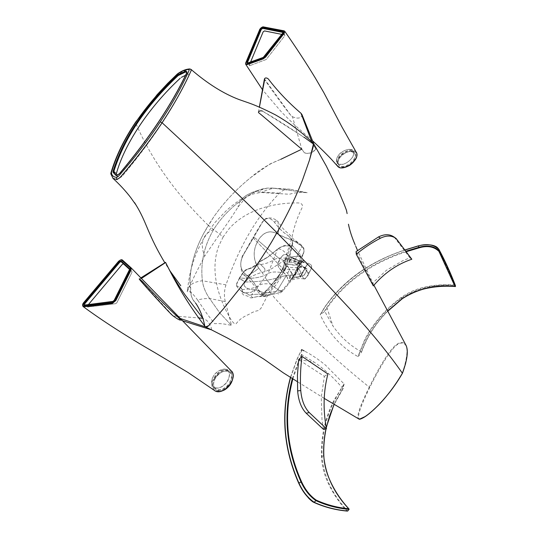<?xml version="1.0" encoding="UTF-8"?>
<svg xmlns="http://www.w3.org/2000/svg" width="538" height="538" viewBox="0 0 538 538"><rect width="100%" height="100%" fill="white"/><g stroke="black" fill="none" stroke-linecap="round" stroke-linejoin="round"><path stroke-width="0.4" stroke-dasharray="2.69 2.02" d="M394.166 237.103L409.916 257.843L403.009 260.587L386.425 270.278L372.478 283.203L356.095 251.582M373.318 285.9L372.478 283.203M409.916 257.843L411.832 259.235M323.351 429.263L322.013 420.171L321.267 397.3L324.38 376.358L298.637 359.646M324.38 376.358L327.911 374.018M290.614 377.42L297.171 359.176L301.663 349.646L297.117 359.128L290.54 377.373M313.889 502.317C324.279 506.991 335.261 509.863 346.835 510.912C339.404 502.781 333.365 493.924 328.725 484.335L328.18 483.164C324.132 474.435 321.885 465.538 321.442 456.486C320.904 436.789 324.999 418.228 333.715 400.81L344.064 383.917L325.611 365.262C318.469 359.344 311.334 354.562 304.199 350.91M292.86 378.833L299.659 359.714L301.885 354.865L301.448 350.204M344.064 383.917L342.914 388.557C333.6 377.589 323.99 368.772 314.098 362.108L301.885 354.865M344.105 384.778C328.772 406.23 321.408 430.131 322.013 456.473C323.802 476.527 332.356 494.704 347.696 511.013M349.115 509.385C333.977 493.38 325.503 475.505 323.701 455.773C323.062 431.187 329.579 408.678 343.251 388.254M342.914 388.557L334.024 404.374M326.23 427.454L325.941 428.813M301.616 354.118L299.081 359.613L292.356 378.517M324.777 307.198C346.223 277.07 377.441 256.666 418.423 245.98C426.863 243.465 433.601 244.642 438.638 249.504L454.825 284.945C444.919 284.252 435.195 284.905 425.652 286.902L424.502 287.164C415.887 289.108 407.972 292.659 400.763 297.817C385.215 309.363 373.238 323.23 364.825 339.424L357.918 356.533C350.574 352.572 343.93 347.514 337.999 341.368C331.435 334.515 326.015 326.7 321.737 317.904L320.265 314.737L324.999 306.922L320.715 314.037L324.878 311.603L333.002 326.055C340.601 337.017 350.083 345.625 361.449 351.886C366.903 336.667 375.591 323.096 387.508 311.186M405.02 249.995C370.231 261.428 343.56 280.406 324.999 306.922M324.172 311.69L326.835 307.393C345.093 281.199 371.462 262.483 405.934 251.239M406.271 251.697C371.792 262.907 345.443 281.616 327.225 307.817L324.878 311.603M320.265 314.737L320.715 314.037M387.575 311.307C375.497 323.372 366.728 337.131 361.274 352.578L358.624 356.062C366.149 332.935 380.299 313.654 401.086 298.213C417.32 287.736 435.424 283.492 455.383 285.483M402.02 298.893L400.763 297.817M455.377 285.456L454.825 284.945M358.624 356.062L357.918 356.533M361.449 351.886L361.274 352.578M305.651 272.537L307.171 269.72L306.929 268.825L300.359 266.572L299.478 267.312L296.66 272.443C297.904 270.56 299.72 265.429 301.226 266.861L307.05 268.879C306.485 271.118 304.992 276.055 301.791 275.886L294.051 277.346L296.66 272.443L294.131 276.962L294.394 277.339L303.015 275.933L304.084 275.321L305.651 272.537L308.839 273.371L311.287 268.59L306.169 277.931L308.839 273.371L300.164 263.506L299.02 266.041L299.067 268.879L303.237 277.931C304.104 279.269 305.08 279.269 306.169 277.931C305.08 279.269 304.104 279.269 303.237 277.931L299.067 268.879L299.02 266.041L301.63 261.347L300.164 263.506L297.709 263.344L297.4 261.609L288.637 258.953C286.808 258.415 285.254 258.926 283.977 260.473C289.343 256.431 294.037 261.999 297.79 261.798C298.523 264.662 294.091 265.644 292.127 264.904L284.326 263.405L283.977 260.473C283.324 262.356 283.903 263.58 285.718 264.151L295.496 265.019L297.709 263.344M303.062 260.627L303.56 260.775L301.63 261.347L303.56 260.775L310.608 264.521C311.704 265.422 311.932 266.781 311.287 268.59C311.932 266.781 311.704 265.422 310.608 264.521C313.25 267.709 309.343 271.737 308.839 273.371L300.164 263.506L308.839 273.371L300.164 263.506L303.062 260.627C299 260.923 292.894 258.724 292.504 258.395L295.611 259.78L291.852 257.736L301.045 261.75L307.413 263.607L302.302 261.535L295.611 259.78M303.217 253.855C303.815 253.183 304.044 251.414 303.896 248.536L301.529 245.146L293.271 238.973L289.531 234.501C289.41 234.44 282.988 229.43 280.984 225.718L277.628 221.179C276.25 220.519 275.234 220.923 274.582 222.389C275.348 220.889 276.371 220.486 277.628 221.179L278.112 222.12L278.617 230.277L278.18 234.306L278.617 230.277L278.112 222.12L277.628 221.172C277.117 220.439 275.335 219.437 272.289 218.179C268.442 217.567 265.819 218.065 264.427 219.679C262.309 221.844 263.062 220.99 259.585 226.579L253.028 237.419L254.918 237.917L256.996 239.518L254.918 237.917L253.028 237.419L253.311 238.038L283.096 268.98C277.89 278.18 270.991 286.519 262.383 293.997L263.001 296.162L263.869 296.263L274.871 292.618L277.964 289.404L286.351 275.503L288.489 280.506C288.657 281.582 289.168 281.663 290.022 280.749L295.248 273.237C298.677 266.909 300.07 262.793 299.437 260.89L289.269 256.115C285.967 253.203 282.833 254.205 279.861 259.121L258.065 240.452C253.432 249.013 252.968 257.251 256.673 265.153L258.785 268.166L255.254 270.984L247.097 275.933L244.703 275.799L244.924 273.701C250.284 277.487 254.514 282.598 257.615 289.034C254.682 282.759 250.452 277.648 244.924 273.701L244.703 275.799L247.097 275.933L255.254 270.984L258.785 268.166C252.907 259.477 252.672 250.244 258.065 240.452C263.781 231.649 270.486 229.598 278.18 234.306L287.07 238.22C292.134 239.867 297.104 242.598 301.979 246.404L301.529 245.146L295.046 240.916L292.571 240.513L295.046 240.916L301.529 245.146L301.979 246.404C303.883 248.354 304.434 250.439 303.634 252.645L301.892 256.115L303.217 253.855C304.569 251.569 304.152 249.087 301.979 246.404L295.638 258.872L301.979 246.404C293.708 240.526 294.34 241.475 291.623 239.941L284.501 237.399L278.18 234.306C270.137 229.706 263.425 231.757 258.065 240.452L279.861 259.121L283.472 254.81L286.189 254.756L299.404 260.869L299.316 264.01L295.106 274.333L293.694 275.174L297.803 266.317L300.634 256.922L301.892 256.115L300.634 256.922L300.17 254.427L292.894 246.027L292.329 245.684L290.453 246.175C291.556 246.202 292.309 245.301 292.719 243.479L292.571 240.513C291.367 250.264 288.213 259.753 283.096 268.98L283.782 271.307L280.977 272.463L286.586 258.321L290.453 246.175C291.798 245.819 292.544 244.951 292.692 243.579L292.571 240.513L291.347 238.751L292.531 240.452M256.202 265.019C263.223 264.575 268.926 262.934 273.317 260.096L268.032 273.62C270.675 271.939 274.992 271.555 280.977 272.463L286.586 258.321C280.406 257.561 275.987 258.153 273.317 260.096L277.386 249.41L267.568 257.346L259.202 262.154L267.568 257.346L277.816 249.007C282.43 248.112 288.328 255.442 288.691 258.153C283.728 260.681 278.166 264.145 271.999 268.543L265.019 271.683C260.432 272.51 255.234 274.481 249.43 277.608L245.16 282.006L249.43 277.608C255.153 274.521 260.352 272.544 265.019 271.683L264.763 268.603L260.587 264.454C259.565 263.62 258.294 263.613 256.76 264.427L256.202 265.019C253.411 267.393 250.553 268.758 247.614 269.114C250.547 268.758 253.411 267.393 256.202 265.019L256.76 264.427C258.583 263.613 259.854 263.627 260.587 264.454L264.763 268.603L265.019 271.683L271.999 268.543C278.186 264.124 283.755 260.668 288.691 258.153C292.141 256.424 296.122 256.014 300.634 256.922L297.796 266.33L293.694 275.174L288.375 283.291L281.952 290.5L288.381 283.284L293.694 275.174C288.751 275.12 284.629 275.644 281.327 276.74C284.629 275.644 288.751 275.12 293.694 275.174L295.106 274.333L299.148 265.745L303.634 252.645M243.761 271.845L247.614 269.114L243.761 271.845L239.733 277.951L243.761 271.845M277.816 249.007C272.558 252.557 271.381 255.476 262.766 259.767L259.45 261.871L256.76 264.427L250.251 268.153L246.054 269.592C244.313 270.775 242.1 273.593 239.403 278.052L245.16 282.006C258.462 281.986 270.513 280.231 281.327 276.74C270.513 280.231 258.462 281.986 245.16 282.006C244.091 283.862 243.875 285.248 244.508 286.162C243.862 285.348 244.077 283.963 245.16 282.006L240.042 278.866L239.403 278.052L239.733 277.951L236.881 283.728L239.733 277.951C251.959 279.155 261.394 277.716 268.032 273.62C270.675 271.939 274.992 271.555 280.977 272.463L271.986 284.272L263.216 294.461L264.393 294.199L262.383 293.997C260.822 293.439 259.235 291.784 257.615 289.034L262.383 293.997C271.004 286.498 277.911 278.159 283.096 268.98C288.2 259.773 291.361 250.284 292.571 240.513L288.005 235.53L291.347 238.751M286.586 258.321L290.453 246.175C284.804 245.328 280.446 246.404 277.386 249.41C280.446 246.404 284.797 245.328 290.453 246.175L292.329 245.684L292.894 246.027L300.17 254.427L300.634 256.922C296.115 256.014 292.134 256.424 288.691 258.153L281.327 276.74L275.94 284.965L269.525 292.275C265.395 293.21 262.026 292.699 259.41 290.749L254.75 289.733L251.266 292.282L244.185 293.062L241.959 291.737L242.12 289.518C241.569 287.964 240.089 286.895 237.675 286.317C236.626 286.021 236.364 285.16 236.881 283.728C236.377 285.207 236.639 286.068 237.675 286.317L240.526 287.5L242.12 289.518L241.959 291.737L244.185 293.062L251.266 292.282L254.75 289.733C250.439 289.995 247.023 288.805 244.508 286.162C246.982 288.785 250.392 289.975 254.75 289.733L259.41 290.749C262.04 292.706 265.409 293.217 269.525 292.275L281.952 290.5L269.525 292.275C266.848 294.602 263.237 295.954 258.677 296.33L253.828 297.306L257.514 296.626L264.514 296.445L278.778 292.82L281.952 290.5L278.778 292.82L264.514 296.445L264.118 296.478L263.216 294.461L264.118 296.478L265.409 296.344C264.622 296.337 264.293 295.618 264.42 294.192L262.383 293.997C261.919 295.362 262.416 296.115 263.869 296.263L274.871 292.618L277.964 289.404C280.473 291.273 281.905 291.973 282.282 291.515L282.578 290.836L281.952 290.5L282.578 290.836L282.369 291.428C282.248 292.127 280.775 291.455 277.964 289.404C269.242 283.903 270.513 283.761 268.106 281.569L264.985 277.117C268.139 282.349 272.463 286.445 277.964 289.404L286.351 275.503L278.879 267.722L277.83 264.79L279.861 259.121C275.833 265.725 279.081 268.341 282.524 271.643C287.137 274.42 288.852 282.087 289.336 281.313L290.184 280.796C294.044 278.758 298.765 278.139 304.34 278.94L303.237 277.931L299.067 268.879C298.792 266.377 299.155 264.588 300.164 263.506M262.067 222.819C265.833 217.083 270.002 216.942 274.582 222.389C278.664 228.099 283.136 232.483 288.005 235.53C283.291 232.651 278.819 228.273 274.582 222.389C270.089 216.928 265.92 217.076 262.067 222.819L253.311 238.038L262.067 222.819M263.001 296.162L260.318 294.4C258.213 292.854 255.893 288.819 255.859 288.415L253.822 285.039L248.657 279.242L244.703 275.799C239.249 272.026 240.009 257.756 244.023 253.405L253.028 237.419L253.311 238.038L243.553 254.541C239.417 262.329 239.881 268.718 244.924 273.701C239.881 268.859 239.423 262.47 243.553 254.541L253.311 238.038L283.096 268.98L283.782 271.307L280.977 272.463L271.986 284.272L263.216 294.461L264.42 294.192M253.358 297.487C251.73 297.373 251.091 296.539 251.454 294.972L249.033 295.12L246.962 293.392L243.122 292.282L242.389 291.428L243.122 292.282L246.962 293.392L249.033 295.12L251.454 294.972C253.23 294.259 257.151 294.091 263.216 294.461C257.157 294.091 253.237 294.259 251.454 294.972L268.032 273.62C261.394 277.716 251.959 279.155 239.733 277.951L239.403 278.052C236.384 284.663 235.099 284.541 238.031 287.985L241.959 291.737L242.174 292.733C241.495 293.277 244.588 296.088 244.777 295.436L244.777 295.436C246.653 295.678 247.924 296.135 248.576 296.808L248.576 296.808C250.042 297.978 251.636 298.207 253.358 297.487L258.677 296.33M242.389 291.428L242.12 289.518L242.389 291.428M289.336 281.313C290.661 280.359 292.632 277.662 295.248 273.237L295.106 274.333L289.854 282.484L282.282 291.515M263.418 274.447L258.785 268.166L263.418 274.447M296.862 264.353L293.546 262.618L289.067 262.705L289.774 260.937C293.54 261.428 296.801 262.255 299.565 263.405L300.493 264.804C301.811 267.339 301.347 268.18 299.088 267.339L297.575 267.48C293.936 268.032 290.385 267.682 286.922 266.424L287.353 265.765L293.344 275.624C295.846 273.284 299.706 275.053 302.928 272.006L304.602 268.96L304.817 267.265L298.906 265.604L296.942 265.637L296.862 264.353L296.942 265.637L298.906 265.604C299.565 266.606 305.026 265.368 304.602 268.96L302.928 272.006C299.733 275.046 295.86 273.277 293.344 275.624L287.353 265.765L286.7 265.611L286.794 266.249C290.251 267.689 293.842 268.099 297.575 267.48L299.088 267.339C301.327 268.173 301.798 267.325 300.493 264.804L299.753 263.559C297.09 262.329 293.761 261.455 289.774 260.937L288.893 261.697L289.067 262.705L293.546 262.618L296.862 264.353L298.92 260.661M289.673 278.711L289.747 277.144L287.608 273.243L284.541 270.775L284.367 269.773L285.032 269.39L296.243 269.881L297.265 270.627L300.379 276.357L300.022 277.272C296.64 277.137 293.694 277.89 291.179 279.531L289.673 278.711L292.309 273.97M308.839 273.371C308.16 275.55 306.653 277.406 304.34 278.94M116.255 174.742L118.905 177.668C119.987 177.87 121.198 177.258 122.543 175.825C151.703 140.99 173.761 107.822 188.717 76.322C189.201 75.031 188.804 74.486 187.513 74.688L185.516 75.313L187.513 74.688L188.757 74.883L188.717 76.322C173.761 107.822 151.703 140.99 122.543 175.825C121.198 177.258 119.987 177.87 118.905 177.668L117.452 176.787L116.376 175.126M315.813 149.403L311.764 152.355C309.424 153.633 306.969 153.774 304.394 152.785L301.831 149.174L258.691 112.751C258.637 111.144 259.881 110.579 262.43 111.057L304.024 137.224M304.36 137.439L304.73 137.681M262.43 111.057C279.35 120.916 295.981 131.649 312.322 143.243L311.778 141.797M312.739 143.229L312.322 143.243L315.739 148.656L315.671 149.564C312.538 152.9 308.778 153.976 304.394 152.785L301.831 149.174L292.457 116.685L290.836 115.367C286.868 110.815 267.985 84.984 264.676 79.597L264.454 78.83M313.762 143.868L315.86 149.315M301.952 114.54L302.04 115.576C300.473 118.468 297.326 118.864 292.591 116.759L292.457 116.685M249.282 65.589L250.627 61.937L249.276 65.179L249.847 65.636L266.236 59.489L284.79 35.737L284.777 34.977L281.73 34.365L284.777 34.977L284.79 35.737L266.236 59.489L249.847 65.636L247.957 63.134L247.393 63.094L249.282 65.589L249.847 65.636M337.642 156.612C335.113 160.667 337.602 165.314 342.935 164.198C346.553 163.37 349.814 160.97 352.713 157.009C354.724 151.608 353.083 149.073 347.797 149.403C343.136 150.808 339.754 153.209 337.642 156.612C339.861 151.07 351.596 146.874 353.029 150.862C357.454 156.592 341.966 169.14 337.326 162.859C336.183 160.943 336.29 158.858 337.642 156.612M344.421 167.5C337.703 168.038 335.665 165.166 338.321 158.871C343.701 148.333 361.341 148.044 355.732 158.764M356.29 152.328L356.183 152.146C353.439 147.15 341.516 151.413 337.77 158.576C336.156 161.561 336.021 164.016 337.36 165.939M245.799 62.704L245.658 63.054M284.77 31.278L263.822 27.156C262.093 27.115 260.681 27.963 259.592 29.698M264.447 78.884L290.836 115.367L292.591 116.759C297.4 118.871 300.554 118.474 302.04 115.576L301.959 114.56M180.486 318.57L178.898 318.045C165.67 305.739 153.444 293.492 142.214 281.32C139.84 279.034 138.979 278.469 139.631 279.625L173.169 315.961L198.428 317.911M167.735 266.7L165.536 262.336M211.447 329.841L211.421 329.794C211.663 327.279 210.082 324.132 206.686 320.359L202.853 318.267M214.467 378.201C206.72 391.415 223.593 396.499 231.105 382.901C238.63 369.384 221.757 364.972 214.467 378.201M213.236 376.553C210.957 380.527 211.03 383.998 213.472 386.97C217.218 389.25 221.36 388.08 225.906 383.453C230.022 377.4 230.614 373.036 227.688 370.373C224.676 366.829 215.469 371.348 213.236 376.553C215.839 371.516 223.774 367.407 227.413 370.151C229.8 372.088 229.961 375.585 227.897 380.655C223.209 387.044 218.562 389.263 213.942 387.313C211.279 384.388 211.044 380.803 213.236 376.553M214.615 390.554C211.259 387.777 211.01 383.547 213.868 377.871C219.712 369.747 225.509 367.427 231.266 370.911L231.367 371.018M111.077 270.264L118.669 261.394C120.196 259.921 121.48 259.504 122.523 260.143L122.577 260.19M83.148 306.559C82.28 305.705 82.455 304.447 83.686 302.786L87.876 297.776M173.169 315.961C177.849 319.303 180.291 320.594 180.486 319.834L178.898 318.045M121.137 261.724L131.938 271.603L131.938 272.389L116.874 302.719L115.71 303.674L87.149 306.99L87.398 305.779L88.575 304.38L87.398 305.779L87.472 307.064L115.71 303.674L116.874 302.719L131.938 272.389L131.938 271.603L121.111 261.697M225.267 301.549L209.618 298.543C204.642 298.435 200.674 298.987 197.715 300.184L206.827 313.6L214.568 323.708C218.872 323.264 224.521 323.829 231.515 325.403L225.267 301.549C223.922 296.115 224.164 290.554 225.987 284.851C239.047 246.908 256.875 216.357 279.478 193.209C282.719 190.008 286.203 188.677 289.935 189.201L307.211 192.705L274.4 188.287L267.097 188.145L255.483 191.609C237.756 200.856 223.821 213.465 213.687 229.444C204.144 245.805 200.371 262.914 202.375 280.762C203.162 286.781 205.577 292.706 209.618 298.543L219.854 313.042L231.515 325.403L219.854 313.042L209.618 298.543C205.59 292.719 203.176 286.794 202.375 280.762C200.365 262.927 204.137 245.819 213.687 229.444C223.768 213.512 237.702 200.903 255.483 191.609C261.239 188.643 267.319 187.506 273.728 188.199L307.211 192.705C300.096 192.174 294.178 192.698 289.464 194.265L261.502 192.543C252.604 193.357 246.76 195.724 243.956 199.645L237.998 207.11C232.591 215.812 225.604 226.108 217.043 238.004L204.696 256.054L195.341 274.131L187.352 291.28C189.248 274.595 191.925 259.531 203.599 238.576L203.579 238.63C201.622 243.6 201.999 249.41 204.696 256.054M197.715 300.184C192.846 293.519 189.827 290.776 188.67 291.946L187.237 291.751L187.352 291.28M213.687 229.444C208.677 231.528 205.321 234.575 203.599 238.576M223.162 236.962L218.744 246.001C209.968 269.773 217.486 297.05 231.199 319.955C233.532 323.311 235.187 324.548 236.162 323.668C239.242 319.633 243.425 316.579 248.704 314.508C251.992 312.37 255.227 311.058 258.408 310.574L260.93 308.382L269.565 291.589L281.737 271.327L283.916 265.194C285.88 256.619 288.502 247.675 291.778 238.354C293.721 227.924 297.117 217.803 301.959 207.984C303.25 204.938 301.979 203.243 298.139 202.92C273.048 202.691 245.873 209.759 229.013 228.818L223.162 236.962L208.267 225.328L203.566 233.606C195.516 248.892 191.017 263.835 190.055 278.435C189.853 287.46 189.544 297.332 195.576 303.029C199.968 309.357 203.028 316.996 204.743 325.947M359.229 419.223L359.196 419.196C355.322 418.322 360.595 405.127 367.353 391.065L369.263 387.145C334.918 359.572 303.358 329.834 274.595 297.924L269.565 291.589M402.37 373.372C409.189 351.818 408.416 341.771 400.057 343.231C392.854 344.697 379.129 368.463 369.835 387.347L369.263 387.145L371.281 383.123C378.665 368.557 388.14 351.865 395.544 345.255L396.627 344.481C400.77 341.691 403.823 341.838 405.8 344.939L405.961 345.241M313.069 143.283L313.567 143.572M313.506 143.518L312.322 143.243L315.739 148.656M204.796 326.156L205.455 326.902L204.796 326.156M191.098 69.463L190.291 69.315C186.955 69.671 183.108 71.251 178.757 74.049L177.769 74.728C162.214 88.978 148.73 104.11 137.318 120.122L135.549 122.644C150.97 158.865 175.206 193.088 208.267 225.328L213.559 217.184C223.835 202.436 236.269 189.194 250.863 177.453C260.143 169.416 270.11 163.377 280.755 159.335L301.831 149.174M369.835 387.347C361.247 404.758 354.179 422.128 361.785 418.477M135.529 122.281L133.875 125.213C123.35 141.521 115.811 157.728 111.245 173.841L112.825 178.213M280.755 159.335L269.827 164.043L250.863 177.453C236.276 189.188 223.848 202.429 213.559 217.184L203.566 233.606C195.523 248.899 191.017 263.842 190.055 278.435L191.178 295.839L192.873 299.498L195.576 303.029M396.022 239.04L397.945 240.412M290.473 377.333L297.023 359.128L301.401 350.151M299.081 359.613L314.098 362.108M321.442 456.486L323.701 455.767M326.835 307.393L333.002 326.055M438.988 249.518L438.638 249.504M271.986 284.272C265.833 283.331 261.468 283.734 258.892 285.476C254.642 288.005 249.047 289.357 242.12 289.518M295.248 273.237L296.66 272.443M283.977 260.473L279.861 259.121M289.747 277.144L291.825 273.405M291.179 279.531L293.344 275.624M300.022 277.272L302.928 272.006M304.602 268.96L307.487 263.741M300.379 276.357L307.413 263.607M298.906 265.604L301.045 261.75M296.942 265.637L299.545 260.95M293.546 262.618L295.396 259.296M289.067 262.705L291.852 257.736M289.774 260.937L291.515 257.816M299.753 263.559L301.078 261.172M300.493 264.804L302.302 261.535M297.265 270.627L299.088 267.339M296.243 269.881L297.575 267.48M285.032 269.39L286.794 266.249M284.541 270.775L287.353 265.765M287.608 273.243L289.484 269.888M258.428 112.348L259.43 107.075M338.987 158.885C336.358 163.115 338.953 167.977 344.528 166.827C348.301 165.973 351.704 163.471 354.73 159.335C356.815 153.693 355.1 151.043 349.572 151.38C344.717 152.832 341.186 155.334 338.987 158.885M339.115 158.609C341.327 153.074 353.042 148.898 354.481 152.893C358.907 158.629 343.452 171.145 338.805 164.857C337.662 162.94 337.763 160.855 339.115 158.609M283.123 32.468L264.366 56.947L247.843 63.02M141.427 278.442L139.631 279.625M215.119 378.389C217.829 373.13 226.101 368.86 229.901 371.724C232.403 373.749 232.577 377.4 230.439 382.693C225.556 389.364 220.701 391.671 215.873 389.62C213.082 386.56 212.833 382.814 215.119 378.389M215.166 378.241C212.893 382.202 212.981 385.672 215.422 388.644C219.168 390.924 223.304 389.761 227.843 385.154C231.939 379.102 232.524 374.751 229.598 372.081C226.585 368.537 217.386 373.042 215.166 378.241M84.917 304.952L113.168 301.488L114.338 300.534L129.483 270.163L129.483 269.363M225.987 284.851L202.375 280.762C192.833 281.932 187.789 285.597 187.237 291.751M279.478 193.209L255.483 191.609C250.688 192.839 246.828 194.702 243.909 197.184C240.735 199.941 238.764 203.25 237.998 207.11M290.338 189.275L274.4 188.287C269.161 189.053 264.864 190.472 261.502 192.543M188.757 74.883L186.625 72.3L186.551 73.706C171.508 105.219 149.356 138.434 120.082 173.344L116.127 175.072M110.841 173.841L111.231 174.675M110.882 173.081L111.225 173.956M190.291 69.315L189.329 68.951M177.479 73.854L178.078 74.493M178.757 74.049L177.977 73.491M396.042 238.428L395.087 237.756M343.143 388.537L334.159 404.455M326.297 427.824L326.089 428.786M320.305 314.481L324.791 306.99C343.379 280.406 370.104 261.387 404.966 249.921M361.496 352.195C366.956 336.909 375.659 323.291 387.602 311.354M264.393 294.199L276.317 281.932L283.782 271.307C286.579 265.927 288.617 260.923 289.901 256.31L292.907 242.497M292.692 243.579L291.71 245.678L292.329 245.684C289.343 244.824 286.142 244.958 282.712 246.108L277.695 249.094M290.016 245.61L288.919 245.61L290.016 245.61M282.369 291.428L278.24 294.192M307.05 268.879L304.817 267.265M294.051 277.346L292.88 275.395M297.79 261.798L299.565 263.405M284.326 263.405L286.922 266.424M291.939 273.835L289.437 269.82M300.527 261.468L299.437 260.89M301.643 261.959L306.835 263.58M307.77 263.775L300.46 277.043M288.893 261.697L291.213 257.567M286.7 265.611L284.367 269.773M258.422 112.166L259.377 107.049M337.326 162.859L338.805 164.857C337.689 163.377 337.81 161.36 339.162 158.811C341.22 154.097 349.72 150.774 350.749 151.413L354.481 152.893L353.029 150.862M312.477 140.781L294.387 124.762L281.663 112.24L262.524 89.799M283.143 32.495L284.952 35.071M139.201 278.919L140.882 277.877M182.638 320.803L180.243 320.137M227.688 370.373L229.598 372.081C224.837 369.593 220.062 371.691 215.267 378.382C212.987 382.888 213.041 386.311 215.422 388.644L213.472 386.97M84.594 304.871L87.149 306.99M273.728 188.199L289.935 189.201M267.097 188.145L254.454 191.454C247.843 194.312 247.036 195.139 246.895 195.173L243.909 197.184C236.532 202.1 230.499 206.76 225.812 211.165L214.749 222.719L203.579 238.63M373.903 285.194L357.521 250.446M355.806 246.411L355.006 244.494M324.206 398.376L297.353 381.657M207.433 327.864L211.407 329.814M170.035 270.984L164.836 262.786M134.594 202.651L136.309 205.429M114.991 174.319L117.452 176.787"/><path stroke-width="0.81" d="M356.277 254.259L356.095 251.582L378.449 236.955L380.507 238.179C371.812 242.672 363.735 248.031 356.277 254.259L373.318 285.9C384.213 273.096 397.051 264.212 411.832 259.235L396.055 238.442C391.677 235.341 386.499 235.254 380.507 238.179M395.087 237.756L394.166 237.103C389.761 233.996 384.522 233.949 378.449 236.955M302.026 356.438L327.911 374.018C323.385 391.301 322.901 409.532 326.452 428.719L323.351 429.263L306.156 413.191C301.3 408.14 298.456 400.723 297.635 390.938L300.749 390.514C300.07 378.691 300.493 367.333 302.026 356.438L298.637 359.646L297.44 375.114L297.635 390.938M326.452 428.719L309.303 412.606C304.461 407.548 301.61 400.185 300.749 390.514M290.54 377.373C280.735 413.352 283.479 448.658 298.772 483.285M346.875 510.939L347.696 511.013C335.981 509.984 324.865 507.105 314.353 502.378C307.978 498.067 302.84 491.645 298.946 483.111C283.64 448.571 280.863 413.345 290.614 377.42M290.473 377.333C280.661 413.345 283.425 448.679 298.765 483.346L298.819 483.386C302.618 491.745 307.642 498.06 313.889 502.317L314.031 502.452C312.914 502.055 311.166 500.69 308.792 498.356L304.306 492.909L298.765 483.346L300.957 481.792C304.811 490.185 309.881 496.513 316.169 500.757C326.546 505.464 337.528 508.343 349.115 509.385L348.725 508.746C337.333 507.67 326.526 504.805 316.304 500.165C310.177 495.989 305.241 489.809 301.488 481.624C286.525 448.087 283.647 413.823 292.86 378.833M347.696 511.013L349.115 509.385M325.941 428.813C324.125 437.602 323.378 446.52 323.694 455.551C325.47 475.101 333.809 492.828 348.725 508.746M334.024 404.374L326.23 427.454M304.199 350.91L301.663 349.646M292.356 378.517C283.055 413.661 285.92 448.087 300.957 481.792L301.488 481.624M301.441 350.157L301.529 349.72M405.934 251.239L418.947 247.319C427.454 244.817 434.22 246.048 439.257 250.997C445.182 261.999 450.588 273.835 455.478 286.519L455.383 285.483C450.467 272.679 445.02 260.715 439.035 249.598C433.931 244.595 427.071 243.371 418.443 245.92L405.02 249.995M387.508 311.186L401.953 298.765C417.804 288.543 435.464 284.394 454.946 286.317L438.934 251.367C433.998 246.572 427.38 245.395 419.089 247.836L406.271 251.697M455.262 286.505C435.699 284.521 417.952 288.65 402.02 298.893M455.478 286.519L454.946 286.317M455.383 285.483L455.377 285.456C450.461 272.645 445.007 260.681 439.021 249.558L438.988 249.518M401.953 298.765L387.575 311.307M116.302 173.848L116.255 174.742L116.302 173.848C124.702 143.148 150.068 106.067 180.257 78.212C150.068 106.067 124.702 143.148 116.302 173.848L113.854 171.387C124.325 138.064 145.737 106.141 178.085 75.616L185.348 72.072L186.625 72.294L186.478 73.329M181.333 77.385L185.516 75.313L181.333 77.385M280.755 159.335L301.831 149.174C295.268 144.056 264.34 117.049 258.691 112.751L258.422 112.166C259.235 110.895 260.574 110.525 262.43 111.057M304.024 137.224L304.36 137.439M304.73 137.681L312.322 143.243M311.778 141.797L300.998 113.283L301.952 114.54L313.762 143.868M259.377 107.049L264.454 78.83C265.483 77.62 266.781 77.68 268.348 78.999C277.763 91.292 288.644 102.724 300.998 113.283C288.644 102.711 277.756 91.285 268.348 78.999C266.559 77.62 265.261 77.58 264.447 78.884M263.143 31.85L250.627 61.937L263.143 31.85L264.528 30.915L263.143 31.85M281.73 34.365L264.528 30.915L281.73 34.365M355.732 158.764C353.224 163.249 349.451 166.161 344.421 167.5M337.36 165.939L337.629 166.255C342.908 172.779 361.126 158.851 356.183 152.146L341.717 126.544L323.782 92.536L315.241 77.896C306.135 62.933 295.981 47.391 284.77 31.278L284.051 30.834M259.787 29.375C260.748 27.821 261.919 27.061 263.311 27.082L283.64 30.962L283.714 32.858L265.052 56.685L262.954 58.205L247.386 63.733C246.068 64.13 245.55 63.78 245.846 62.684L259.787 29.375L245.799 62.704M245.846 62.684L245.671 64.21L247.493 64.52L263.136 58.924L265.617 57.075L284.266 33.215L284.77 31.278M301.959 114.56L300.998 113.283M140.882 277.877L165.536 262.336L167.183 265.577C178.286 287.897 191.037 308.335 205.455 326.902L180.486 318.57M173.034 315.86L171.299 314.326C166.672 309.794 143.781 284.79 139.631 279.625L139.201 278.919L142.214 281.32C153.444 293.506 165.677 305.745 178.898 318.045L180.486 319.834L180.243 320.137C178.905 319.821 176.551 318.429 173.169 315.961M205.455 326.902L208.657 325.712L223.586 308.644L209.08 325.241L207.607 326.573L205.455 326.902L211.447 329.841L182.638 320.803M167.735 266.7C170.761 272.692 178.562 285.866 185.348 295.301L202.853 318.267L198.428 317.911M130.27 267.843L131.064 267.803L231.266 370.911C238.912 377.595 222.806 396.849 214.615 390.554L187.843 372.37L154.978 352.72C126.484 336.257 102.543 320.87 83.148 306.559L84.231 306.747L83.989 305.927L112.213 302.585L115.159 300.211L130.297 269.794L130.27 267.843L121.803 260.224C120.989 259.659 119.94 260.029 118.656 261.334L83.686 302.766C82.334 304.79 82.435 305.846 83.989 305.927M87.876 297.776L111.077 270.264M130.297 269.794L131.023 270.076L131.064 267.803L122.529 260.136L130.949 267.702M131.023 270.076L115.865 300.493L112.422 303.378L84.231 306.747M88.575 304.38L122.254 264.373L123.451 263.842L122.254 264.373L88.575 304.38M373.903 285.194L405.8 344.939C407.858 348.429 407.723 354.878 405.39 364.28L402.404 373.258L396.371 382.962C382.457 403.473 366.223 417.575 359.915 419.203L359.229 419.223M405.961 345.241C408.564 350.312 407.387 359.68 402.424 373.338L402.404 373.258C389.169 354.206 371.583 332.652 349.646 308.583L321.643 278.59L277.009 232.799C244.017 199.652 205.711 162.967 162.079 122.731L163.821 120.075C175.038 102.771 184.117 86.349 191.057 70.821L191.037 69.409L189.773 68.938L188.63 69.429L189.134 70.263C181.905 86.551 172.288 103.753 160.277 121.85C148.266 140.001 134.292 158.172 118.367 176.37L116.652 177.318C113.545 177.157 111.817 175.623 111.46 172.725L111.474 172.355C116.403 155.731 124.547 138.979 135.899 122.092C147.466 105.199 161.346 89.167 177.553 74.002L177.964 73.706C181.911 71.07 185.462 69.644 188.63 69.429M271.757 241.71L281.959 223.942L271.757 241.71C262.618 256.861 252.282 272.026 240.755 287.205C252.241 272.08 262.578 256.915 271.757 241.71M223.586 308.644L240.755 287.205L223.586 308.644M313.567 143.572L309.444 160.223L302.464 180.116C296.922 194.352 290.09 208.959 281.959 223.942C290.11 208.912 296.949 194.299 302.464 180.116L309.444 160.223L313.775 144.702L313.506 143.518C302.369 132.563 289.7 123.02 275.496 114.89C264.965 109.51 256.196 105.569 249.175 103.074L238.906 99.49C223.411 93.592 207.473 83.578 191.098 69.463M195.576 303.029C199.981 309.37 203.055 317.077 204.796 326.156L204.743 325.947M361.785 418.477C369.626 415.255 389.149 396.6 402.37 373.372L402.424 373.345C395.201 385.349 387.468 395.706 379.216 404.401C374.078 409.532 369.532 413.52 365.571 416.372L359.31 419.27L324.206 398.376M112.825 178.213L116.941 179.598L119.961 177.614C135.132 160.156 148.575 142.745 160.304 125.381L162.079 122.731L160.277 121.85M111.46 172.725L110.862 173.989L113.067 178.434C119.846 184.689 125.731 191.077 130.721 197.581L136.309 205.429M116.376 175.126L116.255 174.742M135.899 122.092L135.529 122.281C124.076 139.335 115.872 156.208 110.922 172.9M306.156 413.191L309.303 412.606M316.304 500.165L314.031 502.452C324.548 507.186 335.665 510.064 347.38 511.1M418.409 245.933L419.089 247.836M404.966 249.921L418.403 245.839C429.566 243.21 435.148 246.108 435.538 246.411C436.547 246.707 437.703 247.749 439.021 249.551L438.934 251.367M259.43 107.075L264.676 79.597M262.766 27.694L260.688 29.092L246.727 62.435L247.581 63.114L263.156 57.539L264.414 56.618L283.042 32.811L283.022 31.668L262.766 27.694L262.719 28.4L283.123 32.468M247.668 63L247.393 62.684L261.334 29.334L262.719 28.4M283.022 31.668L282.968 32.394M247.393 62.684L246.727 62.435M261.334 29.334L260.688 29.092M263.916 27.176L263.311 27.082M283.64 30.962L284.03 30.834M283.714 32.858L284.266 33.215M265.052 56.685L265.617 57.075M262.954 58.205L263.136 58.924M247.594 64.486L247.386 63.733M165.617 262.531L141.427 278.442M114.359 300.217L112.603 301.65L84.352 305.107C83.484 304.999 83.444 304.353 84.244 303.183L119.221 261.69L121.117 260.957L129.523 268.644L129.517 269.827L114.238 300.433M129.523 268.644L129.483 269.363L121.084 261.676L119.826 262.161L84.849 303.667L84.594 304.871M121.111 261.697L121.117 260.957M112.603 301.65L113.148 301.468M119.826 262.161L119.221 261.69M84.352 305.107L112.872 301.401M84.849 303.667L84.244 303.183M112.213 302.585L112.388 303.385M115.159 300.211L115.865 300.493M118.582 261.293C120.458 259.733 121.756 259.336 122.476 260.089L121.803 260.224M116.127 175.072L114.991 174.319L113.8 172.288L113.854 171.387L113.081 171.212L113.02 172.254L115.744 175.267C117.002 175.516 118.414 174.796 119.994 173.101C149.349 138.098 171.561 104.802 186.632 73.222C187.224 71.702 186.76 71.07 185.233 71.319L177.587 75.091C145.025 105.858 123.525 137.896 113.081 171.212M116.652 177.318L116.8 179.605M111.474 172.355L110.895 173.007M177.553 74.002L177.977 73.491M189.329 68.951C185.798 69.247 182.026 70.754 178.024 73.464L177.964 73.706M179.167 74.789L178.851 74.13M177.587 75.091L178.085 75.616M185.348 72.072L185.233 71.319M186.551 73.706L186.632 73.222M113.02 172.254L113.8 172.288M115.744 175.267L116.316 175.112C117.203 175.294 118.394 174.621 119.907 173.101C149.228 138.138 171.407 104.897 186.451 73.376M349.014 508.975C339.989 499.217 333.096 488.43 328.341 476.628C325.658 469.654 324.145 462.66 323.815 455.652C323.493 446.607 324.253 437.65 326.089 428.786M334.159 404.455L329.579 415.935L326.297 427.824M455.417 286.552C443.339 285.584 431.597 286.72 420.191 289.955C413.628 291.952 407.575 294.945 402.034 298.946L387.602 311.354M356.29 152.328C356.795 152.61 356.95 153.935 356.755 156.296C356.593 158.582 354.233 161.608 349.666 165.395C338.153 170.237 339.633 166.767 337.629 166.255L331.69 159.604C329.868 157.573 319.659 147.19 312.477 140.781M262.524 89.799L245.671 64.21L245.644 62.872M263.277 57.405L282.901 32.865M263.243 57.418L247.709 62.986M282.921 32.845L283.143 32.495M263.687 26.954L283.95 30.814M263.613 26.94L263.593 26.934C262.692 26.577 261.367 27.438 259.612 29.509M121.137 261.724L129.483 269.363L129.362 269.888M129.349 269.908L114.211 300.271M114.197 300.291L112.933 301.394M118.575 261.293L83.612 302.719C82.422 304.185 82.267 305.463 83.148 306.559M231.367 371.018C233.741 372.034 234.447 381.092 227.883 387.286C221.925 393.325 215.032 391.435 214.615 390.554M297.353 381.657L283.264 372.8L264.05 359.236L251.407 351.442L227.561 338.093L211.407 329.814M357.521 250.446L355.806 246.411M347.118 213.599L346.445 210.25L344.354 204.709L338.61 191.064L326.284 165.98L313.688 143.747M205.496 326.922L207.433 327.864M355.006 244.494C351.859 237.157 349.68 230.399 348.449 224.218M180.761 285.725L170.035 270.984M164.836 262.786C157.177 249.874 152.584 240.768 146.531 226.216C140.815 212.369 137.452 207.446 134.594 202.651M110.841 173.841L110.882 173.081M135.583 122.2L157.19 94.614L167.762 83.309L177.479 73.854M116.248 175.085L114.991 174.319"/></g></svg>
